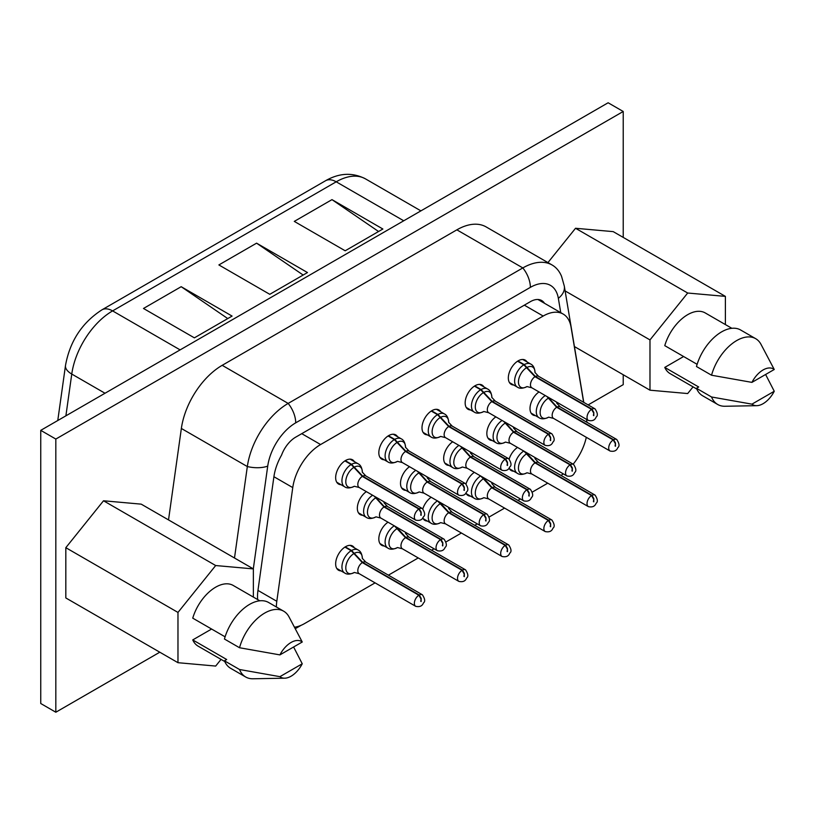 <?xml version="1.0" encoding="UTF-8"?>
<svg xmlns="http://www.w3.org/2000/svg" width="815" height="815" viewBox="0 0 815 815"><rect width="100%" height="100%" fill="white"/><g stroke="black" fill="none" stroke-linecap="round" stroke-linejoin="round"><path stroke-width="1.22" d="M345.183 250.786L382.877 229.015L331.98 199.634L294.286 221.395L345.183 250.786M269.775 294.317L218.878 264.936L256.582 243.165L307.479 272.546L269.775 294.317M194.378 337.848L143.481 308.467L181.185 286.697L232.081 316.077L194.378 337.848M227.762 318.573L181.185 286.697M303.17 275.042L256.582 243.165M378.568 231.511L331.98 199.634M55.828 712.229L40.75 703.518L40.75 430.351L608.133 102.772L623.22 111.482L55.828 439.061L55.828 712.229L159.791 652.204M588.135 404.902L623.22 384.649L623.22 374.737M40.75 430.351L55.828 439.061M623.22 237.399L623.22 111.482M693.066 386.87L687.687 393.553L649.983 390.191L649.983 339.916L687.687 293.023L725.391 296.385L613.226 231.633L575.533 228.271L547.935 262.593M168.522 519.909L181.358 428.466A58.649 33.863 -60 0 1 222.189 365.324L456.858 229.84A58.649 33.863 -60 0 1 486.178 226.937L552.152 265.028A58.649 33.863 120 0 0 522.833 267.931A21.322 12.317 60 0 1 530.371 287.359L295.713 422.842A40.179 23.197 120 0 0 267.728 466.109L253.312 568.86M65.821 547.68L65.821 597.945L177.976 662.697L177.976 612.432L65.821 547.68L103.515 500.777L141.219 504.149L253.373 568.901L253.373 597.089M649.983 339.916L565.111 290.914M649.983 390.191L574.432 346.569M575.533 228.271L687.687 293.023M725.391 296.385L725.391 324.574M234.496 558L247.332 466.557A58.649 33.863 -60 0 1 288.164 403.415L522.833 267.931L456.858 229.84M583.774 402.396L564.306 286.096L561.566 276.366A58.649 33.863 120 0 0 552.152 265.028M221.048 659.386L215.68 666.069L177.976 662.697M177.976 612.432L215.68 565.539L103.515 500.777M215.68 565.539L253.373 568.901M696.774 389.01L670.164 373.647A35.055 20.243 -60 0 1 664.765 367.412L683.612 356.522M697.11 364.315L664.765 345.642A35.055 20.243 -60 0 1 705.22 312.929L731.829 328.292M225.103 636.831L192.748 618.157A35.055 20.243 -60 0 1 233.202 585.445L259.812 600.808M224.757 661.525L198.147 646.163A35.055 20.243 -60 0 1 192.748 639.918L211.605 629.037M664.765 367.412L698.689 386.993L696.468 388.286L711.546 396.987L751.929 404.148L774.25 391.261L765.611 374.482M755.688 338.683A37.989 21.934 120 0 1 760.874 344.113L774.25 369.49L751.929 382.378L711.546 375.226L696.468 366.516A37.989 21.934 120 0 1 740.611 329.983L755.688 338.683A37.989 21.934 120 0 0 711.546 375.226M257.672 599.575A39.986 23.085 -60 0 1 257.958 590.406L273.911 476.714A39.986 23.085 -60 0 1 281.582 455.076A22.657 13.081 -60 0 1 295.713 437.146L530.371 301.672A22.657 13.081 -60 0 1 541.7 300.541A22.657 13.081 -60 0 1 544.491 303.282M283.681 611.199A37.989 21.934 120 0 1 288.867 616.619L302.243 642.006L279.912 654.893L239.529 647.742L224.451 639.031A37.989 21.934 120 0 1 268.604 602.489L283.681 611.199A37.989 21.934 120 0 0 239.529 647.742M192.748 639.918L226.682 659.508L224.451 660.802L239.529 669.502L279.912 676.664L302.243 663.777L293.604 646.998M774.25 391.261A20.66 11.93 -60 0 1 756.717 405.676A20.66 11.93 -60 0 1 751.929 404.148M711.546 396.987A37.989 21.934 120 0 0 717.699 404.485A37.989 21.934 120 0 0 724.993 406.257L756.717 405.676M696.468 388.286A37.989 21.934 120 0 0 702.622 395.774L717.699 404.485M751.929 382.378A20.66 11.93 -60 0 1 774.25 369.49M547.751 483.173L532.399 492.036M520.418 498.953L517.912 500.4M504.587 508.102L489.234 516.965M477.254 523.882L474.748 525.329M461.412 533.02L446.07 541.883M434.089 548.801L431.583 550.247M418.248 557.939L388.409 575.166M375.083 582.868L304.647 623.526A39.986 23.085 -60 0 1 294.704 627.183M276.377 606.981A39.986 23.085 -60 0 1 276.805 601.287L292.758 487.594L273.911 476.714M583.642 402.315L571.02 326.947A39.986 23.085 120 0 0 563.165 314.06A39.986 23.085 120 0 0 543.177 316.047L320.601 444.542A39.986 23.085 120 0 0 292.758 487.594M586.994 422.313A39.986 23.085 -60 0 0 586.973 422.211L586.494 419.348M586.301 437.309A39.986 23.085 -60 0 1 573.179 464.183M563.277 473.861A39.986 23.085 -60 0 1 561.015 475.44M279.912 654.893A20.66 11.93 -60 0 1 302.243 642.006M302.243 663.777A20.66 11.93 -60 0 1 284.71 678.192A20.66 11.93 -60 0 1 279.912 676.664M239.529 669.502A37.989 21.934 120 0 0 245.692 677A37.989 21.934 120 0 0 252.976 678.773L284.71 678.192M224.451 660.802A37.989 21.934 120 0 0 230.614 668.29L245.692 677M509.171 459.039A13.998 8.079 -60 0 1 517.525 447.435M513.695 471.213A13.998 8.079 -60 0 1 511.229 470.55A13.998 8.079 -60 0 1 509.049 468.014M513.695 385.016A13.998 8.079 -60 0 1 511.229 384.354A13.998 8.079 -60 0 1 508.326 377.956A13.998 8.079 -60 0 1 514.438 363.867A13.998 8.079 -60 0 1 525.217 360.118A13.998 8.079 -60 0 1 527.02 361.931M466.007 483.967A13.998 8.079 -60 0 1 474.35 472.364M470.53 496.131A13.998 8.079 -60 0 1 468.055 495.479A13.998 8.079 -60 0 1 465.885 492.932M470.53 409.935A13.998 8.079 -60 0 1 468.055 409.283A13.998 8.079 -60 0 1 465.161 402.875A13.998 8.079 -60 0 1 471.274 388.786A13.998 8.079 -60 0 1 482.052 385.037A13.998 8.079 -60 0 1 483.855 386.85M422.832 508.886A13.998 8.079 -60 0 1 431.186 497.282M427.355 521.05A13.998 8.079 -60 0 1 424.89 520.398A13.998 8.079 -60 0 1 422.71 517.861M427.355 434.853A13.998 8.079 -60 0 1 424.89 434.201A13.998 8.079 -60 0 1 421.997 427.794A13.998 8.079 -60 0 1 428.099 413.714A13.998 8.079 -60 0 1 438.888 409.965A13.998 8.079 -60 0 1 440.691 411.769M384.191 545.979A13.998 8.079 -60 0 1 381.726 545.317A13.998 8.079 -60 0 1 378.822 538.909A13.998 8.079 -60 0 1 388.022 522.201M384.191 459.782A13.998 8.079 -60 0 1 381.726 459.12A13.998 8.079 -60 0 1 378.822 452.722A13.998 8.079 -60 0 1 384.935 438.633A13.998 8.079 -60 0 1 395.723 434.884A13.998 8.079 -60 0 1 397.516 436.697M341.027 570.897A13.998 8.079 -60 0 1 338.561 570.245A13.998 8.079 -60 0 1 335.658 563.837A13.998 8.079 -60 0 1 341.77 549.748A13.998 8.079 -60 0 1 352.549 545.999A13.998 8.079 -60 0 1 354.352 547.812M341.027 484.701A13.998 8.079 -60 0 1 338.561 484.049A13.998 8.079 -60 0 1 335.658 477.641A13.998 8.079 -60 0 1 341.77 463.552A13.998 8.079 -60 0 1 352.549 459.803A13.998 8.079 -60 0 1 354.352 461.616M535.374 415.599A13.998 8.079 -60 0 1 532.898 414.937A13.998 8.079 -60 0 1 530.005 408.529A13.998 8.079 -60 0 1 539.021 391.944M492.199 440.518A13.998 8.079 -60 0 1 489.734 439.866A13.998 8.079 -60 0 1 486.84 433.458A13.998 8.079 -60 0 1 495.856 416.862M449.034 465.436A13.998 8.079 -60 0 1 446.569 464.784A13.998 8.079 -60 0 1 443.666 458.376A13.998 8.079 -60 0 1 452.692 441.791M405.87 490.365A13.998 8.079 -60 0 1 403.405 489.703A13.998 8.079 -60 0 1 400.501 483.295A13.998 8.079 -60 0 1 409.527 466.71M362.706 515.284A13.998 8.079 -60 0 1 360.24 514.632A13.998 8.079 -60 0 1 357.337 508.224A13.998 8.079 -60 0 1 366.353 491.628M593.809 501.857L593.809 498.597L593.432 501.643M593.432 498.821L591.547 495.551L534.997 462.9L523.851 451.021M593.809 498.597L591.924 495.326L535.374 462.686L525.991 452.335M593.809 415.66L593.809 412.4L593.432 415.446M593.432 412.624L591.547 409.354L534.997 376.703L523.851 364.825L517.586 361.208M593.809 412.4L591.924 409.14L535.374 376.489L524.228 364.6L517.943 360.974M550.645 526.775L550.645 523.525L550.268 526.561M550.268 523.739L548.383 520.469L491.832 487.818L480.677 475.94M550.645 523.525L548.76 520.255L492.209 487.604L482.826 477.254M550.645 440.579L550.645 437.329L550.268 440.365M550.268 437.543L548.383 434.273L491.832 401.622L480.677 389.743L474.412 386.127M550.645 437.329L548.76 434.059L492.209 401.408L481.054 389.529L474.778 385.903M507.48 551.704L507.48 548.444L507.103 551.48M507.103 548.658L505.219 545.388L448.668 512.747L437.512 500.858M507.48 548.444L505.595 545.174L449.045 512.523L439.662 502.172M507.48 465.508L507.48 462.248L507.103 465.284M507.103 462.462L505.219 459.202L448.668 426.551L437.512 414.662L431.247 411.045M507.48 462.248L505.595 458.977L449.045 426.327L437.889 414.448L431.604 410.821M464.316 576.623L464.316 573.363L463.939 576.409M463.939 573.587L462.054 570.317L405.503 537.666L394.348 525.787M464.316 573.363L462.431 570.093L405.88 537.452L396.498 527.101M464.316 490.426L464.316 487.166L463.939 490.212M463.939 487.39L462.054 484.12L405.503 451.469L394.348 439.591L388.083 435.974M464.316 487.166L462.431 483.906L405.88 451.255L394.725 439.366L388.439 435.74M421.141 601.541L421.141 598.292L420.764 601.327M420.764 598.505L418.879 595.235L362.329 562.584L351.184 550.706L344.918 547.089M421.141 598.292L419.256 595.021L362.706 562.37L351.56 550.492L345.275 546.865M421.141 515.345L421.141 512.095L420.764 515.131M420.764 512.309L418.879 509.039L362.329 476.398L351.184 464.509L344.918 460.893M421.141 512.095L419.256 508.825L362.706 476.174L351.56 464.295L345.275 460.669M615.488 446.243L615.488 442.983L615.111 446.029M615.111 443.207L613.226 439.937L556.676 407.286L546.885 396.477M615.488 442.983L613.603 439.713L557.053 407.072L547.986 397.119M572.324 471.162L572.324 467.912L571.947 470.948M571.947 468.126L570.062 464.856L513.511 432.205L503.721 421.406M572.324 467.912L570.439 464.642L513.888 431.991L504.821 422.038M529.159 496.091L529.159 492.831L528.782 495.866M528.782 493.044L526.898 489.784L470.347 457.134L460.546 446.325M529.159 492.831L527.274 489.56L470.724 456.909L461.657 446.966M485.985 521.009L485.985 517.749L485.608 520.795M485.608 517.973L483.723 514.703L427.172 482.052L417.382 471.243M485.985 517.749L484.1 514.489L427.549 481.838L418.492 471.885M442.82 545.928L442.82 542.678L442.443 545.714M442.443 542.892L440.558 539.622L384.008 506.971L374.217 496.172M442.82 542.678L440.935 539.408L384.385 506.757L375.318 496.804M403.731 220.784L336.208 181.806L112.602 310.902L180.125 349.89M57.773 420.52L65.485 365.538C69.866 341.291 82.02 322.73 101.936 309.843A21.322 12.317 60 0 1 112.602 310.902A58.649 33.863 -60 0 0 71.761 374.054L105.013 393.248M365.528 178.893A58.649 33.863 -60 0 0 336.208 181.806A21.322 12.317 -120 0 0 325.542 180.747C339.325 172.862 352.661 172.25 365.528 178.893L420.907 210.871M65.485 365.538A21.322 9.984 8 0 0 71.761 374.054L65.893 415.833M267.728 466.109A21.322 9.984 8 0 1 247.332 466.557L181.358 428.466M295.713 422.842A21.322 12.317 60 0 0 288.164 403.415L222.189 365.324M564.306 286.096A21.322 14.263 170.5 0 1 558.346 298.321A40.179 23.197 120 0 0 530.371 287.359M558.346 298.321L560.751 312.665M276.805 601.287L257.958 590.406M320.601 444.542L301.754 433.662M543.177 316.047L524.32 305.156M523.78 451.052A13.325 7.692 120 0 0 515.284 462.818A13.325 7.692 120 0 0 517.372 473.332L509.426 468.747M522.751 359.466L530.697 364.05A13.325 7.692 120 0 0 524.228 364.6M523.851 364.825A13.325 7.692 120 0 0 515.294 376.581A13.325 7.692 120 0 0 517.372 387.135L509.426 382.551M480.616 475.98A13.325 7.692 120 0 0 472.109 487.737A13.325 7.692 120 0 0 474.208 498.25L466.262 493.666M479.587 384.385L487.533 388.969A13.325 7.692 120 0 0 481.054 389.529M480.677 389.743A13.325 7.692 120 0 0 472.13 401.5A13.325 7.692 120 0 0 474.208 412.064L466.262 407.469M437.451 500.899A13.325 7.692 120 0 0 428.945 512.655A13.325 7.692 120 0 0 431.033 523.179L423.087 518.585M436.422 409.303L444.369 413.898A13.325 7.692 120 0 0 437.889 414.448M437.512 414.662A13.325 7.692 120 0 0 428.955 426.418A13.325 7.692 120 0 0 431.033 436.983L423.087 432.398M394.287 525.818A13.325 7.692 120 0 0 385.78 537.584A13.325 7.692 120 0 0 387.869 548.098L379.922 543.513M393.258 434.232L401.204 438.816A13.325 7.692 120 0 0 394.725 439.366M394.348 439.591A13.325 7.692 120 0 0 385.79 451.347A13.325 7.692 120 0 0 387.869 461.901L379.922 457.317M350.083 545.347L358.03 549.931A13.325 7.692 120 0 0 351.56 550.492M351.184 550.706A13.325 7.692 120 0 0 342.626 562.462A13.325 7.692 120 0 0 344.704 573.016L336.758 568.432M350.083 459.151L358.03 463.735A13.325 7.692 120 0 0 351.56 464.295M351.184 464.509A13.325 7.692 120 0 0 342.626 476.266A13.325 7.692 120 0 0 344.704 486.83L336.758 482.236M545.276 395.56A13.325 7.692 120 0 0 536.922 407.317A13.325 7.692 120 0 0 539.051 417.718L531.105 413.134M502.111 420.479A13.325 7.692 120 0 0 493.758 432.235A13.325 7.692 120 0 0 495.887 442.647L487.93 438.052M458.947 445.397A13.325 7.692 120 0 0 450.593 457.164A13.325 7.692 120 0 0 452.712 467.565L444.766 462.971M415.782 470.326A13.325 7.692 120 0 0 407.429 482.083A13.325 7.692 120 0 0 409.548 492.484L401.601 487.9M372.618 495.245A13.325 7.692 120 0 0 364.254 507.001A13.325 7.692 120 0 0 366.383 517.413L358.437 512.818M534.986 457.521L535.017 458.397A11.716 6.764 120 0 0 534.966 457.51M527.682 453.303A11.716 6.764 120 0 0 526.928 453.68M526.551 453.894A11.716 6.764 120 0 0 518.452 468.156A11.716 6.764 120 0 0 526.582 473.006M534.997 462.9A6.663 3.851 120 0 0 530.799 468.778A6.663 3.851 120 0 0 531.859 474.004L526.979 472.771C522.924 474.778 519.715 474.972 517.372 473.332M591.547 495.551A6.663 3.851 120 0 0 587.35 501.429A6.663 3.851 120 0 0 588.41 506.645L531.859 474.004M588.41 506.645C592.383 507.49 594.95 506.36 596.101 503.273C598.047 501.918 597.701 499.188 595.072 495.102A6.663 3.851 120 0 0 591.924 495.326M595.072 495.102L538.521 462.451A6.663 3.851 120 0 0 535.374 462.686M535.017 372.2A11.716 6.764 120 0 0 526.928 367.484M526.551 367.708A11.716 6.764 120 0 0 518.452 381.96A11.716 6.764 120 0 0 526.582 386.809M534.997 376.703A6.663 3.851 120 0 0 530.799 382.581A6.663 3.851 120 0 0 531.859 387.808L526.979 386.575C522.924 388.592 519.715 388.775 517.372 387.135M591.547 409.354A6.663 3.851 120 0 0 587.35 415.232A6.663 3.851 120 0 0 588.41 420.459L531.859 387.808M588.41 420.459C592.383 421.294 594.95 420.163 596.101 417.076C598.047 415.721 597.701 413.001 595.072 408.906A6.663 3.851 120 0 0 591.924 409.14M595.072 408.906L538.521 376.265A6.663 3.851 120 0 0 535.374 376.489M491.853 483.315A11.716 6.764 120 0 0 491.802 482.439L491.853 483.315M484.518 478.232A11.716 6.764 120 0 0 483.764 478.599M483.387 478.823A11.716 6.764 120 0 0 475.288 493.075A11.716 6.764 120 0 0 483.417 497.924M491.832 487.818A6.663 3.851 120 0 0 487.635 493.707A6.663 3.851 120 0 0 488.684 498.923L483.815 497.69C479.75 499.707 476.551 499.89 474.208 498.25M548.383 520.469A6.663 3.851 120 0 0 544.186 526.347A6.663 3.851 120 0 0 545.235 531.574L488.684 498.923M545.235 531.574C549.218 532.409 551.786 531.278 552.937 528.191C554.883 526.836 554.536 524.116 551.908 520.031A6.663 3.851 120 0 0 548.76 520.255M551.908 520.031L495.357 487.38A6.663 3.851 120 0 0 492.209 487.604M491.853 397.119A11.716 6.764 120 0 0 483.764 392.412M483.387 392.626A11.716 6.764 120 0 0 475.288 406.879A11.716 6.764 120 0 0 483.417 411.728M491.832 401.622A6.663 3.851 120 0 0 487.635 407.51A6.663 3.851 120 0 0 488.684 412.726L483.815 411.494C479.75 413.511 476.551 413.694 474.208 412.064M548.383 434.273A6.663 3.851 120 0 0 544.186 440.161A6.663 3.851 120 0 0 545.235 445.377L488.684 412.726M545.235 445.377C549.218 446.213 551.786 445.092 552.937 441.995C554.883 440.64 554.536 437.92 551.908 433.835A6.663 3.851 120 0 0 548.76 434.059M551.908 433.835L495.357 401.184A6.663 3.851 120 0 0 492.209 401.408M448.647 507.368L448.688 508.244A11.716 6.764 120 0 0 448.637 507.358M441.343 503.15A11.716 6.764 120 0 0 440.599 503.527M440.222 503.741A11.716 6.764 120 0 0 432.123 517.994A11.716 6.764 120 0 0 440.253 522.843M448.668 512.747A6.663 3.851 120 0 0 444.46 518.625A6.663 3.851 120 0 0 445.52 523.841L440.65 522.619C436.585 524.626 433.386 524.809 431.033 523.179M505.219 545.388A6.663 3.851 120 0 0 501.011 551.276A6.663 3.851 120 0 0 502.071 556.492L445.52 523.841M502.071 556.492C506.054 557.328 508.621 556.207 509.762 553.11C511.718 551.755 511.372 549.035 508.733 544.95A6.663 3.851 120 0 0 505.595 545.174M508.733 544.95L452.182 512.299A6.663 3.851 120 0 0 449.045 512.523M448.688 422.038A11.716 6.764 120 0 0 440.599 417.331M440.222 417.545A11.716 6.764 120 0 0 432.123 431.797A11.716 6.764 120 0 0 440.253 436.646M448.668 426.551A6.663 3.851 120 0 0 444.46 432.429A6.663 3.851 120 0 0 445.52 437.645L440.65 436.422C436.585 438.429 433.386 438.623 431.033 436.983M505.219 459.202A6.663 3.851 120 0 0 501.011 465.08A6.663 3.851 120 0 0 502.071 470.296L445.52 437.645M502.071 470.296C506.054 471.141 508.621 470.011 509.762 466.924C511.718 465.559 511.372 462.839 508.733 458.753A6.663 3.851 120 0 0 505.595 458.977M508.733 458.753L452.182 426.102A6.663 3.851 120 0 0 449.045 426.327M405.524 533.163A11.716 6.764 120 0 0 405.473 532.277L405.524 533.163M398.178 528.069A11.716 6.764 120 0 0 397.425 528.446M397.048 528.66A11.716 6.764 120 0 0 388.959 542.922A11.716 6.764 120 0 0 397.088 547.772M405.503 537.666A6.663 3.851 120 0 0 401.296 543.544A6.663 3.851 120 0 0 402.355 548.77L397.486 547.537C393.421 549.544 390.212 549.738 387.869 548.098M462.054 570.317A6.663 3.851 120 0 0 457.847 576.195A6.663 3.851 120 0 0 458.906 581.411L402.355 548.77M458.906 581.411C462.889 582.256 465.447 581.126 466.598 578.039C468.544 576.684 468.207 573.954 465.569 569.868A6.663 3.851 120 0 0 462.431 570.093M465.569 569.868L409.018 537.217A6.663 3.851 120 0 0 405.88 537.452M405.524 446.966A11.716 6.764 120 0 0 397.425 442.25M397.048 442.474A11.716 6.764 120 0 0 388.959 456.726A11.716 6.764 120 0 0 397.088 461.575M405.503 451.469A6.663 3.851 120 0 0 401.296 457.347A6.663 3.851 120 0 0 402.355 462.574L397.486 461.341C393.421 463.358 390.212 463.541 387.869 461.901M462.054 484.12A6.663 3.851 120 0 0 457.847 489.998A6.663 3.851 120 0 0 458.906 495.225L402.355 462.574M458.906 495.225C462.889 496.06 465.447 494.929 466.598 491.842C468.544 490.487 468.207 487.767 465.569 483.672A6.663 3.851 120 0 0 462.431 483.906M465.569 483.672L409.018 451.031A6.663 3.851 120 0 0 405.88 451.255M362.349 558.081A11.716 6.764 120 0 0 354.26 553.365M353.883 553.589A11.716 6.764 120 0 0 345.794 567.841A11.716 6.764 120 0 0 353.924 572.69M362.329 562.584A6.663 3.851 120 0 0 358.131 568.473A6.663 3.851 120 0 0 359.191 573.689L354.311 572.456C350.256 574.473 347.047 574.657 344.704 573.016M418.879 595.235A6.663 3.851 120 0 0 414.682 601.113A6.663 3.851 120 0 0 415.742 606.34L359.191 573.689M415.742 606.34C419.725 607.175 422.282 606.044 423.433 602.957C425.379 601.602 425.043 598.882 422.404 594.797A6.663 3.851 120 0 0 419.256 595.021M422.404 594.797L365.853 562.146A6.663 3.851 120 0 0 362.706 562.37M362.349 471.885A11.716 6.764 120 0 0 354.26 467.178M353.883 467.392A11.716 6.764 120 0 0 345.794 481.645A11.716 6.764 120 0 0 353.924 486.494M362.329 476.398A6.663 3.851 120 0 0 358.131 482.276A6.663 3.851 120 0 0 359.191 487.492L354.311 486.26C350.256 488.277 347.047 488.46 344.704 486.83M418.879 509.039A6.663 3.851 120 0 0 414.682 514.927A6.663 3.851 120 0 0 415.742 520.143L359.191 487.492M415.742 520.143C419.725 520.979 422.282 519.858 423.433 516.761C425.379 515.406 425.043 512.686 422.404 508.601A6.663 3.851 120 0 0 419.256 508.825M422.404 508.601L365.853 475.95A6.663 3.851 120 0 0 362.706 476.174M556.676 402.131L556.696 402.783A11.716 6.764 120 0 0 556.665 402.131M549.147 397.791A11.716 6.764 120 0 0 548.607 398.066M548.23 398.28A11.716 6.764 120 0 0 540.131 412.543A11.716 6.764 120 0 0 548.261 417.392M556.676 407.286A6.663 3.851 120 0 0 552.478 413.164A6.663 3.851 120 0 0 553.538 418.39L548.658 417.158C544.593 419.165 541.394 419.358 539.051 417.718M613.226 439.937A6.663 3.851 120 0 0 609.029 445.815A6.663 3.851 120 0 0 610.078 451.031L553.538 418.39M610.078 451.031C614.062 451.877 616.629 450.746 617.78 447.659C619.726 446.304 619.38 443.584 616.751 439.489A6.663 3.851 120 0 0 613.603 439.713M616.751 439.489L560.2 406.848A6.663 3.851 120 0 0 557.053 407.072M513.532 427.702A11.716 6.764 120 0 0 513.501 427.05L513.532 427.702M505.983 422.71A11.716 6.764 120 0 0 505.443 422.985M505.066 423.209A11.716 6.764 120 0 0 496.967 437.461A11.716 6.764 120 0 0 505.096 442.311M513.511 432.205A6.663 3.851 120 0 0 509.314 438.093A6.663 3.851 120 0 0 510.363 443.309L505.494 442.076C501.429 444.094 498.23 444.277 495.887 442.647M570.062 464.856A6.663 3.851 120 0 0 565.865 470.734A6.663 3.851 120 0 0 566.914 475.96L510.363 443.309M566.914 475.96C570.897 476.795 573.465 475.675 574.616 472.578C576.562 471.223 576.215 468.503 573.577 464.418A6.663 3.851 120 0 0 570.439 464.642M573.577 464.418L517.026 431.767A6.663 3.851 120 0 0 513.888 431.991M470.367 452.62A11.716 6.764 120 0 0 470.337 451.979L470.367 452.631M462.818 447.629A11.716 6.764 120 0 0 462.268 447.914M461.891 448.128A11.716 6.764 120 0 0 453.802 462.38A11.716 6.764 120 0 0 461.932 467.229M470.347 457.134A6.663 3.851 120 0 0 466.139 463.012A6.663 3.851 120 0 0 467.199 468.228L462.329 467.005C458.264 469.012 455.065 469.206 452.712 467.565M526.898 489.784A6.663 3.851 120 0 0 522.69 495.663A6.663 3.851 120 0 0 523.75 500.879L467.199 468.228M523.75 500.879C527.733 501.714 530.3 500.593 531.441 497.496C533.397 496.141 533.051 493.421 530.412 489.336A6.663 3.851 120 0 0 527.274 489.56M530.412 489.336L473.861 456.685A6.663 3.851 120 0 0 470.724 456.909M427.203 477.549A11.716 6.764 120 0 0 427.172 476.897L427.203 477.549M419.644 472.557A11.716 6.764 120 0 0 419.104 472.832M418.727 473.046A11.716 6.764 120 0 0 410.638 487.309A11.716 6.764 120 0 0 418.767 492.158M427.172 482.052A6.663 3.851 120 0 0 422.975 487.93A6.663 3.851 120 0 0 424.034 493.156L419.165 491.924C415.1 493.931 411.891 494.124 409.548 492.484M483.723 514.703A6.663 3.851 120 0 0 479.526 520.581A6.663 3.851 120 0 0 480.585 525.797L424.034 493.156M480.585 525.797C484.568 526.643 487.126 525.512 488.277 522.425C490.223 521.07 489.886 518.35 487.248 514.255A6.663 3.851 120 0 0 484.1 514.489M487.248 514.255L430.697 481.614A6.663 3.851 120 0 0 427.549 481.838M384.028 502.468A11.716 6.764 120 0 0 383.997 501.816L384.028 502.468M376.479 497.476A11.716 6.764 120 0 0 375.939 497.751M375.562 497.975A11.716 6.764 120 0 0 367.463 512.228A11.716 6.764 120 0 0 375.593 517.077M384.008 506.971A6.663 3.851 120 0 0 379.81 512.859A6.663 3.851 120 0 0 380.87 518.075L375.99 516.842C371.935 518.86 368.726 519.043 366.383 517.413M440.558 539.622A6.663 3.851 120 0 0 436.361 545.5A6.663 3.851 120 0 0 437.421 550.726L380.87 518.075M437.421 550.726C441.394 551.561 443.961 550.441 445.112 547.344C447.058 545.989 446.712 543.269 444.083 539.184A6.663 3.851 120 0 0 440.935 539.408M444.083 539.184L387.532 506.533A6.663 3.851 120 0 0 384.385 506.757M101.936 309.843L325.542 180.747M295.478 628.579L301.163 625.288M537.931 299.492L563.165 314.06M535.017 458.702L538.521 462.451M530.697 364.05C533.295 365.263 534.732 368.136 535.017 372.659M535.017 372.506L538.521 376.265M491.853 483.631L495.357 487.38M487.533 388.969C490.121 390.181 491.567 393.054 491.853 397.577M491.853 397.435L495.357 401.184M448.688 508.55L452.182 512.299M444.369 413.898C446.956 415.11 448.393 417.973 448.688 422.496M448.688 422.353L452.182 426.102M405.524 533.468L409.018 537.217M401.204 438.816C403.792 440.029 405.228 442.902 405.513 447.425M405.524 447.272L409.018 451.031M358.03 549.931C360.627 551.144 362.064 554.017 362.349 558.54M362.349 558.397L365.853 562.146M358.03 463.735C360.627 464.947 362.064 467.82 362.349 472.343M362.349 472.201L365.853 475.95M556.696 403.089L560.2 406.848M513.532 428.018L517.026 431.767M470.367 452.936L473.861 456.685M427.203 477.855L430.697 481.614M384.028 502.784L387.532 506.533"/></g></svg>
